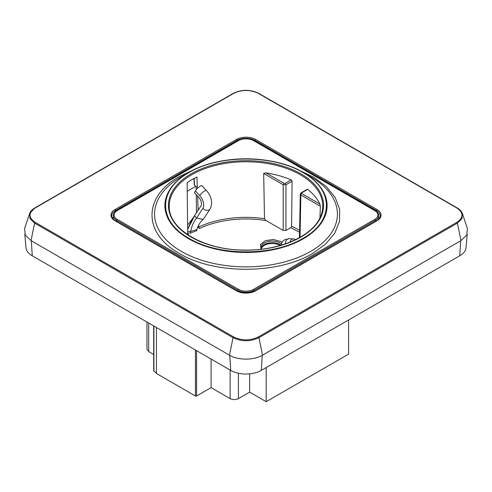 <?xml version="1.0" encoding="UTF-8"?>
<svg xmlns="http://www.w3.org/2000/svg" width="492" height="492" viewBox="0 0 492 492"><rect width="100%" height="100%" fill="white"/><g stroke="black" fill="none" stroke-linecap="round" stroke-linejoin="round"><path stroke-width="0.74" d="M467.191 234.18L466.041 247.605A21.636 12.491 180 0 1 459.731 255.815L261.295 370.384A21.636 12.491 180 0 1 230.705 370.384L32.269 255.815A21.636 12.491 180 0 1 25.959 247.605L24.809 234.18M187.655 229.401L191.714 220.029L200.945 205.963A6.433 3.715 -120 0 0 201.492 203.786A6.433 3.715 -120 0 0 198.823 197.464L194.463 192.655L195.373 190.865A4.68 1.341 -42.2 0 1 198.928 187.015A4.68 1.341 -42.2 0 1 202.144 185.816L206.511 190.625A4.68 1.341 -42.2 0 0 203.294 191.825A4.68 1.341 -42.2 0 0 199.74 195.675A9.551 5.51 -120 0 1 202.882 208.294L196.566 218.159L203.214 219.444L210.133 208.903C212.895 202.858 211.683 196.763 206.511 190.625M187.237 191.32A77.951 45.006 180 0 1 196.142 186.296L194.414 185.299L194.217 178.43M196.486 212.925L196.253 194.629M196.185 189.648L196.142 186.296M186.794 234.057A75.055 43.333 180 0 1 187.698 233.399L187.138 182.717A76.611 44.231 180 0 1 196.966 177.04L197.36 188.356M187.698 233.399L188.522 234.819L188.239 235.035M198.657 225.102L198.725 227.033L199.567 228.442L197.624 227.316M198.135 210.348L197.636 196.154M194.414 185.299L194.469 184.629M187.606 225.059L192.803 218.294M299.573 232.249L290.747 227.673L291.572 226.258L292.1 181.222L291.172 179.857A76.469 44.151 180 0 0 265.846 172.846L263.675 173.485L264.499 218.694L266.129 220.576L283.207 230.434L285.963 230.434L290.747 227.673M266.129 220.576C243.417 216.769 217.864 219.807 199.567 228.442M196.88 229.413L196.732 230.68L190.484 233.023L187.698 233.122M260.938 249.235L260.496 244.493L265.379 240.662L273.361 239.499L280.809 241.529L281.953 242.292M319.935 217.888L320.366 206.222L319.849 204.02A76.469 44.151 180 0 0 307.703 189.402L306.977 189.807M289.948 242.138A4.68 3.573 -87 0 1 293.564 238.921A4.68 3.573 -87 0 1 295.415 239.727M187.655 229.42L194.629 215.84L196.566 218.159C193.67 221.658 191.702 226.086 190.675 231.431L196.831 229.579L197.378 227.956C198.768 224.309 200.718 221.474 203.214 219.444M187.68 231.418L190.675 231.431L190.484 233.023M189.039 172.569C157.827 189.684 157.815 221.222 189.039 238.337C218.694 256.363 273.306 256.363 302.961 238.337C334.173 221.228 334.185 189.684 302.961 172.569C273.306 154.543 218.694 154.543 189.039 172.569M280.723 245.041A11.008 6.359 0 0 0 279.966 244.561A11.008 6.359 0 0 0 268.626 243.036A11.008 6.359 0 0 0 261.258 248.245M181.351 176.745L188.651 172.532A81.1 46.826 0 0 0 188.651 238.749A81.1 46.826 0 0 0 303.349 238.749A81.1 46.826 0 0 0 303.349 172.532A81.1 46.826 0 0 0 188.651 172.532L181.351 176.745A91.426 52.785 0 0 0 181.351 251.394A91.426 52.785 0 0 0 310.649 251.394A91.426 52.785 0 0 0 310.649 176.745L303.349 172.532C273.435 154.365 218.577 154.359 188.651 172.532M280.188 245.465A11.224 6.482 0 0 0 280.12 245.428A11.224 6.482 0 0 0 269.216 243.755A11.224 6.482 0 0 0 261.307 248.398M194.414 169.506L179.402 176.554C142.901 196.566 142.901 233.436 179.402 253.454C214.069 274.524 277.931 274.524 312.598 253.454L325.63 244.038L334.751 233.202L339.511 221.468L339.683 209.42L335.255 197.643L326.436 186.72L313.675 177.181L297.586 169.506M113.252 217.544A12.86 7.423 0 0 0 112.643 218.356M379.357 218.356A12.86 7.423 0 0 0 378.748 217.544M258.423 336.897C250.139 340.827 241.861 340.827 233.577 336.897L35.147 222.335C28.339 217.55 28.339 212.772 35.147 207.993L233.577 93.425C241.861 89.495 250.139 89.495 258.423 93.425L456.853 207.993C463.661 212.772 463.661 217.55 456.853 222.335L258.423 336.897A0.781 0.449 -120 0 1 258.952 337.678C250.317 341.774 241.683 341.774 233.048 337.678A0.781 0.449 -60 0 1 233.577 336.897M229.463 355.187L233.048 337.678L34.612 223.11L30.055 218.731L29.575 213.639L24.606 228.516L25.209 235.028L31.033 240.619L229.463 355.187C238.091 360.421 253.909 360.421 262.537 355.187L258.952 337.678L457.388 223.11L456.853 222.335M460.967 240.619L457.388 223.11L461.945 218.731L462.418 213.633L467.394 228.516L466.791 235.028L460.967 240.619L262.537 355.187M32.269 255.815L31.328 240.791M153.701 354.498L148.701 351.614L146.985 349.228L146.985 322.051M156.419 327.494L156.419 373.477A12.607 7.275 0 0 0 153.916 371.22L153.928 370.593M211.093 359.055L211.093 387.634L196.566 396.017L195.459 396.017L156.419 373.477M249.659 373.858L249.659 392.136L238.411 398.631C235.656 399.922 232.9 399.922 230.145 398.631L211.093 387.634M266.197 367.555L266.197 401.687L249.659 392.136M348.588 319.984L348.588 354.117L266.197 401.687M229.758 355.353L230.705 370.384M172.341 193.596A76.764 44.317 0 0 0 169.248 206.874C168.854 229.475 204.389 250.25 244.592 250.071C278.398 250.772 310.913 236.88 319.708 218.343C321.614 214.586 322.629 210.76 322.752 206.874A76.764 44.317 0 0 0 257.599 162.268A76.764 44.317 0 0 0 172.341 193.596M291.572 226.258A75.055 43.333 180 0 1 299.61 230.367M198.725 227.033A75.055 43.333 180 0 1 264.499 218.694M171.597 192.852A77.539 44.766 0 0 0 224.167 248.411A77.539 44.766 0 0 0 320.403 218.061A77.539 44.766 0 0 0 267.832 162.495A77.539 44.766 0 0 0 171.597 192.852M299.48 237.618L300.268 194.131L300.84 194.943L320.366 206.222M307.703 189.402L301.664 192.882L301.664 193.522A1.168 0.676 120 0 0 300.84 194.943L300.071 237.285M285.963 230.434L285.963 184.764L292.1 181.222M283.207 230.434L283.207 184.764L285.963 184.764A1.168 0.676 60 0 0 285.132 183.344L291.172 179.857M263.675 173.485L283.207 184.764L284.032 183.344L285.132 183.344M261.652 249.155L261.154 247.494A11.027 6.365 180 0 1 267.931 241.578A11.027 6.365 180 0 1 279.979 242.95A11.027 6.365 180 0 1 281.166 243.761M285.385 243.829A4.68 3.573 -87 0 1 289.198 238.694L293.564 238.921M195.373 190.865L199.74 195.675M301.664 193.522L319.849 204.02M301.664 192.882L300.84 193.35L301.664 192.882M265.846 172.846L284.032 183.344M202.882 208.294A4.68 3.659 32.6 0 0 210.133 208.903M117.194 219.352L238.46 289.364A10.664 6.156 0 0 0 253.54 289.364L374.806 219.352A10.664 6.156 0 0 0 374.806 210.65L253.54 140.638A10.664 6.156 0 0 0 238.46 140.638L117.194 210.65A10.664 6.156 0 0 0 117.194 219.352A0.781 0.449 120 0 0 116.647 220.299L237.913 290.311A11.439 6.605 0 0 0 254.087 290.311L375.353 220.299A11.439 6.605 0 0 0 378.705 215.545C378.631 213.614 377.462 211.972 375.193 210.613L253.927 140.601C248.644 138.074 243.355 138.074 238.073 140.601L116.807 210.613C114.538 211.972 113.369 213.614 113.295 215.545A11.439 6.605 -0 0 0 116.647 220.299L116.629 221.443M238.46 289.364A0.781 0.449 120 0 0 237.913 290.311L237.894 291.375M253.54 289.364A0.781 0.449 60 0 1 254.087 290.311L254.106 291.375M374.806 219.352A0.781 0.449 60 0 1 375.353 220.299L375.371 221.443M374.806 210.65A0.781 0.449 -60 0 1 375.193 210.613M253.54 140.638A0.781 0.449 -60 0 1 253.927 140.601M238.46 140.638A0.781 0.449 -120 0 0 238.073 140.601M117.194 210.65A0.781 0.449 -120 0 0 116.807 210.613M236.843 141.309L236.83 140.478A12.97 7.491 180 0 1 255.17 140.478L376.435 210.49A12.97 7.491 180 0 1 380.236 215.877C380.242 217.599 379.031 219.223 376.595 220.736L255.336 290.747C249.112 293.681 242.888 293.681 236.664 290.747L115.405 220.736C114.802 220.982 110.921 216.658 111.764 215.877A12.97 7.491 180 0 1 115.565 210.49L236.83 140.478A0.781 0.449 60 0 0 236.277 139.537A13.751 7.94 180 0 1 255.723 139.537A0.781 0.449 120 0 0 255.17 140.478L255.157 141.309M115.577 211.449L115.565 210.49A0.781 0.449 60 0 0 115.011 209.549L236.277 139.537M376.423 211.449L376.435 210.49A0.781 0.449 120 0 1 376.989 209.549A13.751 7.94 180 0 1 376.989 220.779A0.781 0.449 -120 0 0 376.595 220.736M376.989 220.779L255.723 290.784A13.751 7.94 180 0 1 236.277 290.784L115.011 220.779A0.781 0.449 -60 0 1 115.405 220.736M115.011 220.779A13.751 7.94 180 0 1 115.011 209.549M236.277 290.784A0.781 0.449 -60 0 1 236.664 290.747M255.723 290.784A0.781 0.449 -120 0 0 255.336 290.747M255.723 139.537L376.989 209.549M457.388 208.153A0.781 0.449 120 0 0 457.24 207.95A0.781 0.449 120 0 0 456.853 207.993M258.952 93.591L258.423 93.425M233.048 93.591A0.781 0.449 60 0 1 233.19 93.388L233.19 93.388A0.781 0.449 60 0 1 233.577 93.425M34.612 208.153L29.582 213.633M31.033 240.619L34.612 223.11A0.781 0.449 -60 0 1 35.147 222.335M460.672 240.791L459.731 255.815M262.242 355.353L261.295 370.384M148.701 323.035L148.701 351.614M153.916 326.048L153.916 371.22M195.459 350.033L195.459 396.017M196.566 350.673L196.566 396.017M230.145 370.058L230.145 398.631M238.411 373.243L238.411 398.631M194.002 178.541L194.186 184.986M307.199 189.297L301.079 192.827L300.268 194.131M289.198 238.694L284.622 239.764L282.586 241.455L280.649 245.33M378.705 215.545L378.779 219.057M113.295 215.545L113.221 219.057M462.425 213.639C461.625 211.382 459.897 209.487 457.24 207.95L258.81 93.388C250.268 89.316 241.732 89.316 233.19 93.388L34.76 207.95C32.103 209.487 30.375 211.382 29.575 213.639M153.701 325.925L153.701 370.913"/></g></svg>
